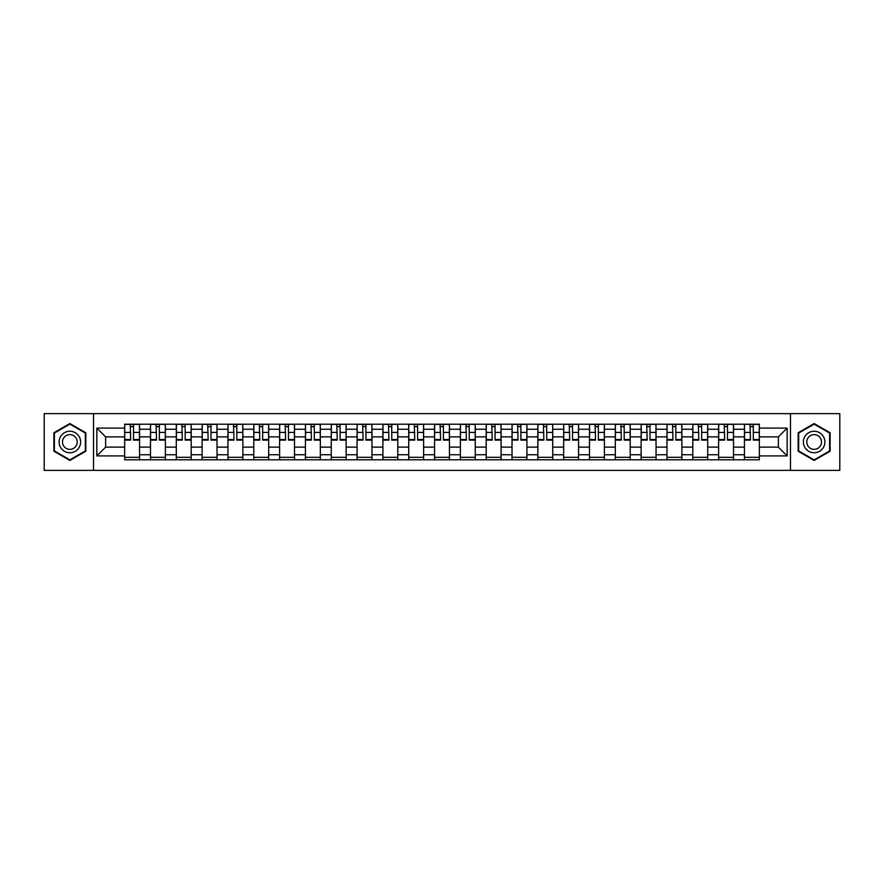 <?xml version="1.0" encoding="UTF-8"?>
<svg xmlns="http://www.w3.org/2000/svg" width="884" height="884" viewBox="0 0 884 884"><rect width="100%" height="100%" fill="white"/><g stroke="black" fill="none" stroke-linecap="round" stroke-linejoin="round"><path stroke-width="1.33" d="M790.473 470.387L839.8 470.387L839.8 413.613L44.2 413.613L44.2 470.387L790.473 470.387L790.473 413.613M150.479 459.791L150.479 429.248L139.55 429.248L139.55 459.791M139.55 429.248L139.55 424.209M150.479 429.248L150.479 424.209M165.374 424.209L165.374 459.791M176.303 459.791L176.303 424.209M191.198 424.209L191.198 459.791M202.127 459.791L202.127 424.209M217.022 424.209L217.022 459.791M227.95 459.791L227.95 424.209M242.857 424.209L242.857 459.791M253.774 459.791L253.774 424.209M268.681 424.209L268.681 459.791M279.598 459.791L279.598 424.209M294.505 424.209L294.505 459.791M305.422 459.791L305.422 424.209M320.328 424.209L320.328 459.791M331.257 459.791L331.257 424.209M346.152 424.209L346.152 459.791M357.081 459.791L357.081 424.209M371.976 424.209L371.976 459.791M382.905 459.791L382.905 424.209M397.8 424.209L397.8 459.791M408.728 459.791L408.728 424.209M423.624 424.209L423.624 459.791M434.552 459.791L434.552 424.209M449.448 424.209L449.448 459.791M460.376 459.791L460.376 424.209M475.272 424.209L475.272 459.791M486.2 459.791L486.2 424.209M501.095 424.209L501.095 459.791M512.024 459.791L512.024 424.209M526.919 424.209L526.919 459.791M537.848 459.791L537.848 424.209M552.743 424.209L552.743 459.791M563.672 459.791L563.672 424.209M578.578 424.209L578.578 459.791M589.495 459.791L589.495 424.209M604.402 424.209L604.402 459.791M615.319 459.791L615.319 424.209M630.226 424.209L630.226 459.791M641.143 459.791L641.143 424.209M656.05 424.209L656.05 459.791M666.978 459.791L666.978 424.209M681.873 424.209L681.873 459.791M692.802 459.791L692.802 424.209M707.697 424.209L707.697 459.791M718.626 459.791L718.626 424.209M733.521 424.209L733.521 459.791M744.45 459.791L744.45 424.209M744.45 447.127L733.521 447.127M718.626 447.127L707.697 447.127M692.802 447.127L681.873 447.127M666.978 447.127L656.05 447.127M641.143 447.127L630.226 447.127M615.319 447.127L604.402 447.127M589.495 447.127L578.578 447.127M563.672 447.127L552.743 447.127M537.848 447.127L526.919 447.127M512.024 447.127L501.095 447.127M486.2 447.127L475.272 447.127M460.376 447.127L449.448 447.127M434.552 447.127L423.624 447.127M408.728 447.127L397.8 447.127M382.905 447.127L371.976 447.127M357.081 447.127L346.152 447.127M331.257 447.127L320.328 447.127M305.422 447.127L294.505 447.127M279.598 447.127L268.681 447.127M253.774 447.127L242.857 447.127M227.95 447.127L217.022 447.127M202.127 447.127L191.198 447.127M176.303 447.127L165.374 447.127M150.479 447.127L139.55 447.127M744.45 436.873L733.521 436.873M718.626 436.873L707.697 436.873M692.802 436.873L681.873 436.873M666.978 436.873L656.05 436.873M641.143 436.873L630.226 436.873M615.319 436.873L604.402 436.873M589.495 436.873L578.578 436.873M563.672 436.873L552.743 436.873M537.848 436.873L526.919 436.873M512.024 436.873L501.095 436.873M486.2 436.873L475.272 436.873M460.376 436.873L449.448 436.873M434.552 436.873L423.624 436.873M408.728 436.873L397.8 436.873M382.905 436.873L371.976 436.873M357.081 436.873L346.152 436.873M331.257 436.873L320.328 436.873M305.422 436.873L294.505 436.873M279.598 436.873L268.681 436.873M253.774 436.873L242.857 436.873M227.95 436.873L217.022 436.873M202.127 436.873L191.198 436.873M176.303 436.873L165.374 436.873M150.479 436.873L139.55 436.873M105.616 447.127L124.655 447.127L124.655 436.873L105.616 436.873L105.616 447.127L96.842 455.901L96.842 428.099L124.655 428.099L124.655 436.873M759.345 436.873L759.345 447.127L778.384 447.127L778.384 436.873L759.345 436.873L759.345 424.209L124.655 424.209L124.655 428.099M759.345 428.099L787.158 428.099L787.158 455.901L759.345 455.901L759.345 447.127M124.655 447.127L124.655 459.791L759.345 459.791L759.345 455.901M124.655 455.901L96.842 455.901M93.527 470.387L93.527 413.613M85.836 432.773L69.858 423.558L53.88 432.773L53.88 451.227L69.858 460.442L85.836 451.227L85.836 432.773M830.12 432.773L814.142 423.558L798.164 432.773L798.164 451.227L814.142 460.442L830.12 451.227L830.12 432.773M139.55 457.315L124.655 457.315M130.699 426.685L133.506 426.685M165.374 457.315L150.479 457.315M156.523 426.685L159.33 426.685M191.198 457.315L176.303 457.315M182.347 426.685L185.165 426.685M217.022 457.315L202.127 457.315M208.171 426.685L210.989 426.685M242.857 457.315L227.95 457.315M233.995 426.685L236.813 426.685M268.681 457.315L253.774 457.315M259.819 426.685L262.636 426.685M294.505 457.315L279.598 457.315M285.642 426.685L288.46 426.685M320.328 457.315L305.422 457.315M311.466 426.685L314.284 426.685M346.152 457.315L331.257 457.315M337.29 426.685L340.108 426.685M371.976 457.315L357.081 457.315M363.114 426.685L365.932 426.685M397.8 457.315L382.905 457.315M388.949 426.685L391.756 426.685M423.624 457.315L408.728 457.315M414.773 426.685L417.579 426.685M449.448 457.315L434.552 457.315M440.597 426.685L443.403 426.685M475.272 457.315L460.376 457.315M466.421 426.685L469.227 426.685M501.095 457.315L486.2 457.315M492.244 426.685L495.051 426.685M526.919 457.315L512.024 457.315M518.068 426.685L520.886 426.685M552.743 457.315L537.848 457.315M543.892 426.685L546.71 426.685M578.578 457.315L563.672 457.315M569.716 426.685L572.534 426.685M604.402 457.315L589.495 457.315M595.54 426.685L598.357 426.685M630.226 457.315L615.319 457.315M621.364 426.685L624.181 426.685M656.05 457.315L641.143 457.315M647.187 426.685L650.005 426.685M681.873 457.315L666.978 457.315M673.011 426.685L675.829 426.685M707.697 457.315L692.802 457.315M698.835 426.685L701.653 426.685M733.521 457.315L718.626 457.315M724.67 426.685L727.477 426.685M759.345 457.315L744.45 457.315M750.494 426.685L753.301 426.685M96.842 428.099L105.616 436.873M778.384 447.127L787.158 455.901M778.384 436.873L787.158 428.099M133.506 439.525L139.473 439.525L139.473 440.099L133.506 440.099L133.506 424.364L139.473 424.364L136.158 424.364M139.473 439.525L139.473 424.364M130.699 426.519L133.506 426.519M128.047 424.364L124.732 424.364L124.732 440.099L130.699 440.099L130.202 424.364M124.732 424.364L134.003 424.364M159.33 439.525L165.297 439.525L165.297 440.099L159.33 440.099L159.33 424.364L165.297 424.364L161.982 424.364M165.297 439.525L165.297 424.364M156.523 426.519L159.33 426.519M153.871 424.364L150.556 424.364L150.556 440.099L156.523 440.099L156.026 424.364M150.556 424.364L159.827 424.364M185.165 439.525L191.121 439.525L191.121 440.099L185.165 440.099L185.165 424.364L191.121 424.364L187.806 424.364M191.121 439.525L191.121 424.364M182.347 426.519L185.165 426.519M179.695 424.364L176.391 424.364L176.391 440.099L182.347 440.099L181.85 424.364M176.391 424.364L185.651 424.364M60.543 447.381A10.763 10.763 0 0 0 75.239 451.315A10.763 10.763 0 0 0 79.173 436.619A10.763 10.763 0 0 0 64.477 432.685A10.763 10.763 0 0 0 60.543 447.381M63.482 445.68A7.37 7.37 0 0 0 73.538 448.376A7.37 7.37 0 0 0 76.234 438.32A7.37 7.37 0 0 0 66.178 435.624A7.37 7.37 0 0 0 63.482 445.68M69.858 424.132L85.339 433.061L85.339 450.939L69.858 459.868L54.377 450.939L54.377 433.061L69.858 424.132M804.827 447.381A10.763 10.763 0 0 0 819.523 451.315A10.763 10.763 0 0 0 823.457 436.619A10.763 10.763 0 0 0 808.761 432.685A10.763 10.763 0 0 0 804.827 447.381M807.766 445.68A7.37 7.37 0 0 0 817.822 448.376A7.37 7.37 0 0 0 820.518 438.32A7.37 7.37 0 0 0 810.462 435.624A7.37 7.37 0 0 0 807.766 445.68M814.142 424.132L829.623 433.061L829.623 450.939L814.142 459.868L798.661 450.939L798.661 433.061L814.142 424.132M210.989 439.525L216.945 439.525L216.945 440.099L210.989 440.099L210.989 424.364L216.945 424.364L213.63 424.364M216.945 439.525L216.945 424.364M208.171 426.519L210.989 426.519M205.519 424.364L202.215 424.364L202.215 440.099L208.171 440.099L207.674 424.364M202.215 424.364L211.486 424.364M236.813 439.525L242.768 439.525L242.768 440.099L236.813 440.099L236.813 424.364L242.768 424.364L239.453 424.364M242.768 439.525L242.768 424.364M233.995 426.519L236.813 426.519M231.343 424.364L228.039 424.364L228.039 440.099L233.995 440.099L233.498 424.364M228.039 424.364L237.31 424.364M262.636 439.525L268.592 439.525L268.592 440.099L262.636 440.099L262.636 424.364L268.592 424.364L265.277 424.364M268.592 439.525L268.592 424.364M259.819 426.519L262.636 426.519M257.167 424.364L253.863 424.364L253.863 440.099L259.819 440.099L259.321 424.364M253.863 424.364L263.134 424.364M288.46 439.525L294.416 439.525L294.416 440.099L288.46 440.099L288.46 424.364L294.416 424.364L291.112 424.364M294.416 439.525L294.416 424.364M285.642 426.519L288.46 426.519M282.99 424.364L279.687 424.364L279.687 440.099L285.642 440.099L285.145 424.364M279.687 424.364L288.957 424.364M314.284 439.525L320.24 439.525L320.24 440.099L314.284 440.099L314.284 424.364L320.24 424.364L316.936 424.364M320.24 439.525L320.24 424.364M311.466 426.519L314.284 426.519M308.825 424.364L305.51 424.364L305.51 440.099L311.466 440.099L310.969 424.364M305.51 424.364L314.781 424.364M340.108 439.525L346.064 439.525L346.064 440.099L340.108 440.099L340.108 424.364L346.064 424.364L342.76 424.364M346.064 439.525L346.064 424.364M337.29 426.519L340.108 426.519M334.649 424.364L331.334 424.364L331.334 440.099L337.29 440.099L336.793 424.364M331.334 424.364L340.605 424.364M365.932 439.525L371.888 439.525L371.888 440.099L365.932 440.099L365.932 424.364L371.888 424.364L368.584 424.364M371.888 439.525L371.888 424.364M363.114 426.519L365.932 426.519M360.473 424.364L357.158 424.364L357.158 440.099L363.114 440.099L362.617 424.364M357.158 424.364L366.429 424.364M391.756 439.525L397.723 439.525L397.723 440.099L391.756 440.099L391.756 424.364L397.723 424.364L394.408 424.364M397.723 439.525L397.723 424.364M388.949 426.519L391.756 426.519M386.297 424.364L382.982 424.364L382.982 440.099L388.949 440.099L388.452 424.364M382.982 424.364L392.253 424.364M417.579 439.525L423.546 439.525L423.546 440.099L417.579 440.099L417.579 424.364L423.546 424.364L420.231 424.364M423.546 439.525L423.546 424.364M414.773 426.519L417.579 426.519M412.121 424.364L408.806 424.364L408.806 440.099L414.773 440.099L414.276 424.364M408.806 424.364L418.077 424.364M443.403 439.525L449.37 439.525L449.37 440.099L443.403 440.099L443.403 424.364L449.37 424.364L446.055 424.364M449.37 439.525L449.37 424.364M440.597 426.519L443.403 426.519M437.945 424.364L434.63 424.364L434.63 440.099L440.597 440.099L440.099 424.364M434.63 424.364L443.901 424.364M469.227 439.525L475.194 439.525L475.194 440.099L469.227 440.099L469.227 424.364L475.194 424.364L471.879 424.364M475.194 439.525L475.194 424.364M466.421 426.519L469.227 426.519M463.768 424.364L460.453 424.364L460.453 440.099L466.421 440.099L465.923 424.364M460.453 424.364L469.724 424.364M495.051 439.525L501.018 439.525L501.018 440.099L495.051 440.099L495.051 424.364L501.018 424.364L497.703 424.364M501.018 439.525L501.018 424.364M492.244 426.519L495.051 426.519M489.592 424.364L486.277 424.364L486.277 440.099L492.244 440.099L491.747 424.364M486.277 424.364L495.548 424.364M520.886 439.525L526.842 439.525L526.842 440.099L520.886 440.099L520.886 424.364L526.842 424.364L523.527 424.364M526.842 439.525L526.842 424.364M518.068 426.519L520.886 426.519M515.416 424.364L512.112 424.364L512.112 440.099L518.068 440.099L517.571 424.364M512.112 424.364L521.383 424.364M546.71 439.525L552.666 439.525L552.666 440.099L546.71 440.099L546.71 424.364L552.666 424.364L549.351 424.364M552.666 439.525L552.666 424.364M543.892 426.519L546.71 426.519M541.24 424.364L537.936 424.364L537.936 440.099L543.892 440.099L543.395 424.364M537.936 424.364L547.207 424.364M572.534 439.525L578.49 439.525L578.49 440.099L572.534 440.099L572.534 424.364L578.49 424.364L575.175 424.364M578.49 439.525L578.49 424.364M569.716 426.519L572.534 426.519M567.064 424.364L563.76 424.364L563.76 440.099L569.716 440.099L569.219 424.364M563.76 424.364L573.031 424.364M598.357 439.525L604.313 439.525L604.313 440.099L598.357 440.099L598.357 424.364L604.313 424.364L601.01 424.364M604.313 439.525L604.313 424.364M595.54 426.519L598.357 426.519M592.888 424.364L589.584 424.364L589.584 440.099L595.54 440.099L595.043 424.364M589.584 424.364L598.855 424.364M624.181 439.525L630.137 439.525L630.137 440.099L624.181 440.099L624.181 424.364L630.137 424.364L626.833 424.364M630.137 439.525L630.137 424.364M621.364 426.519L624.181 426.519M618.723 424.364L615.408 424.364L615.408 440.099L621.364 440.099L620.866 424.364M615.408 424.364L624.679 424.364M650.005 439.525L655.961 439.525L655.961 440.099L650.005 440.099L650.005 424.364L655.961 424.364L652.657 424.364M655.961 439.525L655.961 424.364M647.187 426.519L650.005 426.519M644.546 424.364L641.231 424.364L641.231 440.099L647.187 440.099L646.69 424.364M641.231 424.364L650.502 424.364M675.829 439.525L681.785 439.525L681.785 440.099L675.829 440.099L675.829 424.364L681.785 424.364L678.481 424.364M681.785 439.525L681.785 424.364M673.011 426.519L675.829 426.519M670.37 424.364L667.055 424.364L667.055 440.099L673.011 440.099L672.514 424.364M667.055 424.364L676.326 424.364M701.653 439.525L707.609 439.525L707.609 440.099L701.653 440.099L701.653 424.364L707.609 424.364L704.305 424.364M707.609 439.525L707.609 424.364M698.835 426.519L701.653 426.519M696.194 424.364L692.879 424.364L692.879 440.099L698.835 440.099L698.349 424.364M692.879 424.364L702.15 424.364M727.477 439.525L733.444 439.525L733.444 440.099L727.477 440.099L727.477 424.364L733.444 424.364L730.129 424.364M733.444 439.525L733.444 424.364M724.67 426.519L727.477 426.519M722.018 424.364L718.703 424.364L718.703 440.099L724.67 440.099L724.173 424.364M718.703 424.364L727.974 424.364M753.301 439.525L759.268 439.525L759.268 440.099L753.301 440.099L753.301 424.364L759.268 424.364L755.953 424.364M759.268 439.525L759.268 424.364M750.494 426.519L753.301 426.519M747.842 424.364L744.527 424.364L744.527 440.099L750.494 440.099L749.997 424.364M744.527 424.364L753.798 424.364M718.626 429.248L707.697 429.248M692.802 429.248L681.873 429.248M666.978 429.248L656.05 429.248M641.143 429.248L630.226 429.248M615.319 429.248L604.402 429.248M589.495 429.248L578.578 429.248M563.672 429.248L552.743 429.248M537.848 429.248L526.919 429.248M512.024 429.248L501.095 429.248M486.2 429.248L475.272 429.248M460.376 429.248L449.448 429.248M434.552 429.248L423.624 429.248M408.728 429.248L397.8 429.248M382.905 429.248L371.976 429.248M357.081 429.248L346.152 429.248M331.257 429.248L320.328 429.248M305.422 429.248L294.505 429.248M279.598 429.248L268.681 429.248M253.774 429.248L242.857 429.248M227.95 429.248L217.022 429.248M202.127 429.248L191.198 429.248M176.303 429.248L165.374 429.248M744.45 429.248L733.521 429.248M718.626 454.752L707.697 454.752M692.802 454.752L681.873 454.752M666.978 454.752L656.05 454.752M641.143 454.752L630.226 454.752M615.319 454.752L604.402 454.752M589.495 454.752L578.578 454.752M563.672 454.752L552.743 454.752M537.848 454.752L526.919 454.752M512.024 454.752L501.095 454.752M486.2 454.752L475.272 454.752M460.376 454.752L449.448 454.752M434.552 454.752L423.624 454.752M408.728 454.752L397.8 454.752M382.905 454.752L371.976 454.752M357.081 454.752L346.152 454.752M331.257 454.752L320.328 454.752M305.422 454.752L294.505 454.752M279.598 454.752L268.681 454.752M253.774 454.752L242.857 454.752M227.95 454.752L217.022 454.752M202.127 454.752L191.198 454.752M176.303 454.752L165.374 454.752M150.479 454.752L139.55 454.752M744.45 454.752L733.521 454.752M133.506 432.409L139.473 432.409M124.732 439.525L130.699 439.525M124.732 432.409L130.699 432.409M159.33 432.409L165.297 432.409M150.556 439.525L156.523 439.525M150.556 432.409L156.523 432.409M185.165 432.409L191.121 432.409M176.391 439.525L182.347 439.525M176.391 432.409L182.347 432.409M210.989 432.409L216.945 432.409M202.215 439.525L208.171 439.525M202.215 432.409L208.171 432.409M236.813 432.409L242.768 432.409M228.039 439.525L233.995 439.525M228.039 432.409L233.995 432.409M262.636 432.409L268.592 432.409M253.863 439.525L259.819 439.525M253.863 432.409L259.819 432.409M288.46 432.409L294.416 432.409M279.687 439.525L285.642 439.525M279.687 432.409L285.642 432.409M314.284 432.409L320.24 432.409M305.51 439.525L311.466 439.525M305.51 432.409L311.466 432.409M340.108 432.409L346.064 432.409M331.334 439.525L337.29 439.525M331.334 432.409L337.29 432.409M365.932 432.409L371.888 432.409M357.158 439.525L363.114 439.525M357.158 432.409L363.114 432.409M391.756 432.409L397.723 432.409M382.982 439.525L388.949 439.525M382.982 432.409L388.949 432.409M417.579 432.409L423.546 432.409M408.806 439.525L414.773 439.525M408.806 432.409L414.773 432.409M443.403 432.409L449.37 432.409M434.63 439.525L440.597 439.525M434.63 432.409L440.597 432.409M469.227 432.409L475.194 432.409M460.453 439.525L466.421 439.525M460.453 432.409L466.421 432.409M495.051 432.409L501.018 432.409M486.277 439.525L492.244 439.525M486.277 432.409L492.244 432.409M520.886 432.409L526.842 432.409M512.112 439.525L518.068 439.525M512.112 432.409L518.068 432.409M546.71 432.409L552.666 432.409M537.936 439.525L543.892 439.525M537.936 432.409L543.892 432.409M572.534 432.409L578.49 432.409M563.76 439.525L569.716 439.525M563.76 432.409L569.716 432.409M598.357 432.409L604.313 432.409M589.584 439.525L595.54 439.525M589.584 432.409L595.54 432.409M624.181 432.409L630.137 432.409M615.408 439.525L621.364 439.525M615.408 432.409L621.364 432.409M650.005 432.409L655.961 432.409M641.231 439.525L647.187 439.525M641.231 432.409L647.187 432.409M675.829 432.409L681.785 432.409M667.055 439.525L673.011 439.525M667.055 432.409L673.011 432.409M701.653 432.409L707.609 432.409M692.879 439.525L698.835 439.525M692.879 432.409L698.835 432.409M727.477 432.409L733.444 432.409M718.703 439.525L724.67 439.525M718.703 432.409L724.67 432.409M753.301 432.409L759.268 432.409M744.527 439.525L750.494 439.525M744.527 432.409L750.494 432.409"/></g></svg>
